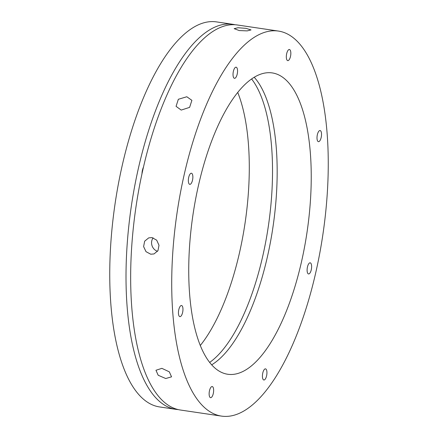 <?xml version="1.0" encoding="UTF-8"?>
<svg xmlns="http://www.w3.org/2000/svg" width="438" height="438" viewBox="0 0 438 438"><rect width="100%" height="100%" fill="white"/><g stroke="black" fill="none" stroke-linecap="round" stroke-linejoin="round"><path stroke-width="0.66" d="M245.932 28.333L251.034 29.921L247.18 30.89L239.236 30.556L234.16 28.656L238.009 27.747L245.932 28.333M186.812 96.754L191.893 100.346L189.605 107.376L181.201 110.08L176.065 106.341L178.348 99.284L186.812 96.754M184.327 174.061A194.609 73.732 -81.6 0 1 278.497 31.076A194.609 73.732 -81.6 0 1 315.645 273.12A194.609 73.732 -81.6 0 1 221.475 416.1A194.609 73.732 -81.6 0 1 184.327 174.061M278.497 31.076L237.44 24.999A194.609 73.732 98.4 0 0 143.27 167.978A194.609 73.732 98.4 0 0 180.418 410.017L221.475 416.1M161.874 368.347L169.314 371.829L171.548 376.839L165.728 378.525L158.195 375.256L155.955 370.269L161.874 368.347M151.997 237.593L156.684 240.161L159.005 245.269L157.97 250.662L154.028 253.936L150.754 254.215L146.007 251.669L143.604 246.583L144.666 241.185L148.696 237.878L151.997 237.593M211.647 364.854A152.304 57.701 98.4 0 0 267.289 257.303A152.304 57.701 98.4 0 0 254.237 77.274M301.371 262.351A152.304 57.701 -81.6 0 1 227.672 374.249A152.304 57.701 -81.6 0 1 198.6 184.825A152.304 57.701 -81.6 0 1 272.299 72.927A152.304 57.701 -81.6 0 1 301.371 262.351M311.259 269.813A5.623 2.13 -81.6 0 1 308.538 273.947A5.623 2.13 -81.6 0 1 307.465 266.95A5.623 2.13 -81.6 0 1 310.186 262.816A5.623 2.13 -81.6 0 1 311.259 269.813M266.578 375.853A5.623 2.13 -81.6 0 1 263.857 379.987A5.623 2.13 -81.6 0 1 262.784 372.99A5.623 2.13 -81.6 0 1 265.505 368.862A5.623 2.13 -81.6 0 1 266.578 375.853M213.284 393.538A5.623 2.13 -81.6 0 1 210.563 397.671A5.623 2.13 -81.6 0 1 209.49 390.68A5.623 2.13 -81.6 0 1 212.211 386.546A5.623 2.13 -81.6 0 1 213.284 393.538M182.602 312.508A5.623 2.13 -81.6 0 1 179.881 316.641A5.623 2.13 -81.6 0 1 178.808 309.644A5.623 2.13 -81.6 0 1 181.529 305.516A5.623 2.13 -81.6 0 1 182.602 312.508M192.501 180.226A5.623 2.13 -81.6 0 1 189.78 184.36A5.623 2.13 -81.6 0 1 188.707 177.363A5.623 2.13 -81.6 0 1 191.428 173.234A5.623 2.13 -81.6 0 1 192.501 180.226M237.188 74.186A5.623 2.13 -81.6 0 1 234.467 78.32A5.623 2.13 -81.6 0 1 233.388 71.323A5.623 2.13 -81.6 0 1 236.115 67.189A5.623 2.13 -81.6 0 1 237.188 74.186M290.476 56.502A5.623 2.13 -81.6 0 1 287.755 60.63A5.623 2.13 -81.6 0 1 286.682 53.639A5.623 2.13 -81.6 0 1 289.403 49.505A5.623 2.13 -81.6 0 1 290.476 56.502M321.163 137.532A5.623 2.13 -81.6 0 1 318.437 141.666A5.623 2.13 -81.6 0 1 317.364 134.669A5.623 2.13 -81.6 0 1 320.085 130.535A5.623 2.13 -81.6 0 1 321.163 137.532M143.45 167.19A7.276 2.759 98.4 0 0 142.449 170.174A7.276 2.759 98.4 0 0 141.983 173.76M178.113 409.579A194.609 73.732 -81.6 0 1 175.769 409.333A194.609 73.732 -81.6 0 1 138.622 167.289A194.609 73.732 -81.6 0 1 232.792 24.309A194.609 73.732 -81.6 0 1 235.102 24.752M232.792 24.309L216.525 21.9A194.609 73.732 98.4 0 0 122.355 164.88A194.609 73.732 98.4 0 0 159.503 406.924L175.769 409.333M200.259 345.533A152.304 57.701 98.4 0 0 239.4 253.175A152.304 57.701 98.4 0 0 237.741 92.467M209.632 362.445A152.304 57.701 98.4 0 0 262.641 256.613A152.304 57.701 98.4 0 0 251.609 78.993M153.119 237.85A8.459 7.692 -108.4 0 0 157.554 251.302"/></g></svg>
